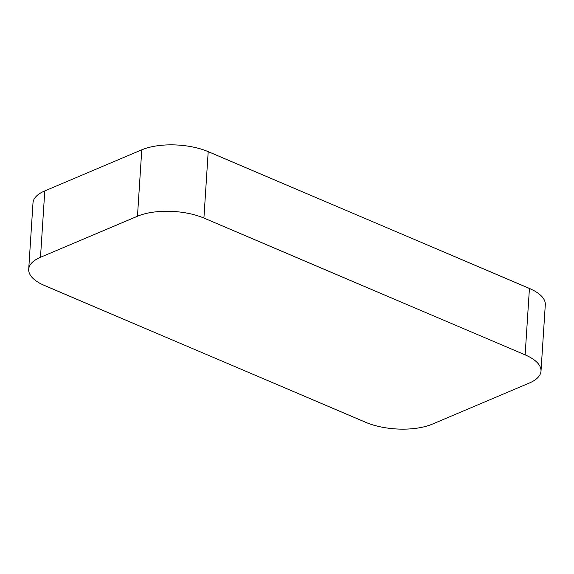 <?xml version="1.0" encoding="UTF-8"?>
<svg xmlns="http://www.w3.org/2000/svg" width="574" height="574" viewBox="0 0 574 574"><rect width="100%" height="100%" fill="white"/><g stroke="black" fill="none" stroke-linecap="round" stroke-linejoin="round"><path stroke-width="0.86" d="M44.571 285.536A47.147 19.803 3.7 0 1 28.7 269.292A47.147 19.803 3.7 0 1 40.489 257.317L137.473 216.24A47.147 19.803 3.7 0 1 203.906 218.055L525.138 354.876A47.147 19.803 3.7 0 1 541.002 371.12A47.147 19.803 3.7 0 1 529.214 383.095L432.229 424.172A47.147 19.803 3.7 0 1 365.796 422.356L44.571 285.536M28.7 269.292L32.998 202.88A47.147 19.803 3.7 0 1 44.786 190.905L141.771 149.828A47.147 19.803 3.7 0 1 208.204 151.644L529.429 288.464A47.147 19.803 3.7 0 1 545.3 304.708L541.002 371.12M44.786 190.905L40.489 257.317M141.771 149.828L137.473 216.24M208.204 151.644L203.906 218.055M529.429 288.464L525.138 354.876"/></g></svg>
